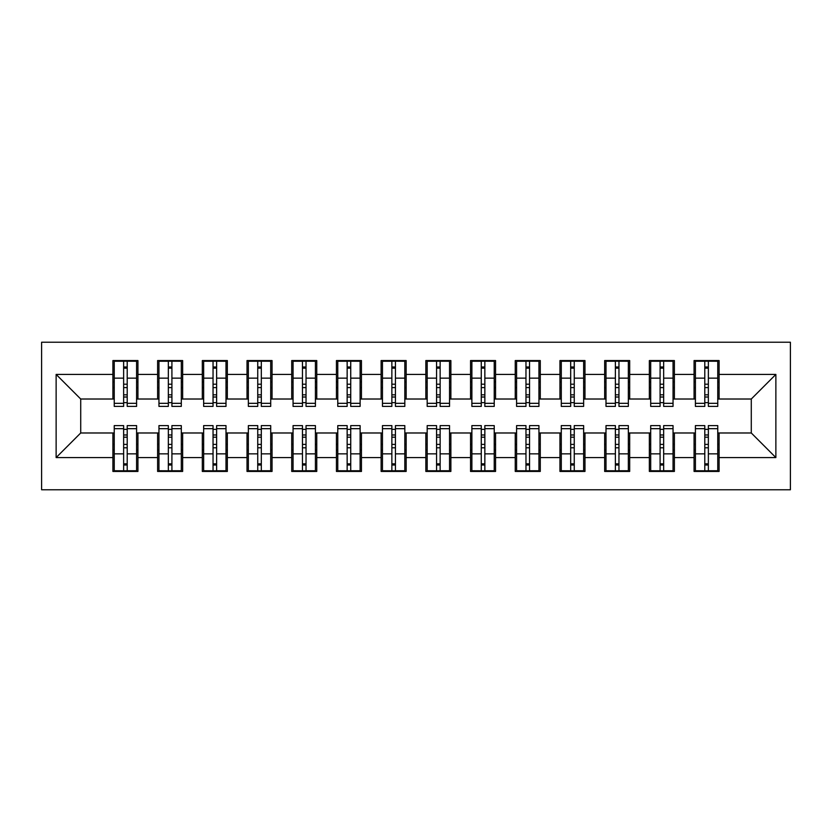 <?xml version="1.0" encoding="UTF-8"?>
<svg xmlns="http://www.w3.org/2000/svg" width="832" height="832" viewBox="0 0 832 832"><rect width="100%" height="100%" fill="white"/><g stroke="black" fill="none" stroke-linecap="round" stroke-linejoin="round"><path stroke-width="1.25" d="M41.6 489.767L790.4 489.767L790.4 342.233L41.6 342.233L41.6 489.767M704.787 387.608L708.365 387.608L704.787 387.608M708.365 444.392L704.787 444.392L708.365 444.392M660.088 387.608L663.666 387.608L660.088 387.608M663.666 444.392L660.088 444.392L663.666 444.392M615.378 387.608L618.956 387.608L615.378 387.608M618.956 444.392L615.378 444.392L618.956 444.392M570.679 387.608L574.257 387.608L570.679 387.608M574.257 444.392L570.679 444.392L574.257 444.392M525.97 387.608L529.547 387.608L525.97 387.608M529.547 444.392L525.97 444.392L529.547 444.392M481.27 387.608L484.848 387.608L481.27 387.608M484.848 444.392L481.27 444.392L484.848 444.392M436.561 387.608L440.138 387.608L436.561 387.608M440.138 444.392L436.561 444.392L440.138 444.392M391.862 387.608L395.439 387.608L391.862 387.608M395.439 444.392L391.862 444.392L395.439 444.392M347.152 387.608L350.73 387.608L347.152 387.608M350.73 444.392L347.152 444.392L350.73 444.392M302.453 387.608L306.03 387.608L302.453 387.608M306.03 444.392L302.453 444.392L306.03 444.392M257.743 387.608L261.321 387.608L257.743 387.608M261.321 444.392L257.743 444.392L261.321 444.392M213.044 387.608L216.622 387.608L213.044 387.608M216.622 444.392L213.044 444.392L216.622 444.392M168.334 387.608L171.912 387.608L168.334 387.608M171.912 444.392L168.334 444.392L171.912 444.392M114.244 399.017L80.714 399.017L56.129 374.421L56.129 457.579L112.902 457.579L112.902 471.432L137.935 471.432L137.935 457.579L157.612 457.579L157.612 471.432L182.645 471.432L182.645 457.579L202.311 457.579L202.311 471.432L227.344 471.432L227.344 457.579L247.021 457.579L247.021 471.432L272.054 471.432L272.054 457.579L291.72 457.579L291.72 471.432L316.753 471.432L316.753 457.579L336.43 457.579L336.43 471.432L361.462 471.432L361.462 457.579L381.129 457.579L381.129 471.432L406.162 471.432L406.162 457.579L425.838 457.579L425.838 471.432L450.871 471.432L450.871 457.579L470.538 457.579L470.538 471.432L495.57 471.432L495.57 457.579L515.247 457.579L515.247 471.432L540.28 471.432L540.28 457.579L559.946 457.579L559.946 471.432L584.979 471.432L584.979 457.579L604.656 457.579L604.656 471.432L629.689 471.432L629.689 457.579L649.355 457.579L649.355 471.432L674.388 471.432L674.388 457.579L694.065 457.579L694.065 471.432L719.098 471.432L719.098 432.983L751.286 432.983L751.286 399.017L717.756 399.017M56.129 374.421L112.902 374.421L112.902 399.017M751.286 399.017L775.871 374.421L719.098 374.421L719.098 360.568L694.065 360.568L694.065 374.421L674.388 374.421L674.388 360.568L649.355 360.568L649.355 374.421L629.689 374.421L629.689 360.568L604.656 360.568L604.656 374.421L584.979 374.421L584.979 360.568L559.946 360.568L559.946 374.421L540.28 374.421L540.28 360.568L515.247 360.568L515.247 374.421L495.57 374.421L495.57 360.568L470.538 360.568L470.538 374.421L450.871 374.421L450.871 360.568L425.838 360.568L425.838 374.421L406.162 374.421L406.162 360.568L381.129 360.568L381.129 374.421L361.462 374.421L361.462 360.568L336.43 360.568L336.43 374.421L316.753 374.421L316.753 360.568L291.72 360.568L291.72 374.421L272.054 374.421L272.054 360.568L247.021 360.568L247.021 374.421L227.344 374.421L227.344 360.568L202.311 360.568L202.311 374.421L182.645 374.421L182.645 360.568L157.612 360.568L157.612 374.421L137.935 374.421L137.935 360.568L112.902 360.568L112.902 374.421M775.871 374.421L775.871 457.579L719.098 457.579M674.388 457.579L674.388 432.983L695.406 432.983M694.065 457.579L694.065 432.983M719.098 374.421L719.098 399.017M629.689 457.579L629.689 432.983L650.697 432.983M649.355 457.579L649.355 432.983M694.065 374.421L694.065 399.017L673.046 399.017M674.388 374.421L674.388 399.017M584.979 457.579L584.979 432.983L605.998 432.983M604.656 457.579L604.656 432.983M649.355 374.421L649.355 399.017L628.347 399.017M629.689 374.421L629.689 399.017M540.28 457.579L540.28 432.983L561.288 432.983M559.946 457.579L559.946 432.983M604.656 374.421L604.656 399.017L583.638 399.017M584.979 374.421L584.979 399.017M495.57 457.579L495.57 432.983L516.589 432.983M515.247 457.579L515.247 432.983M559.946 374.421L559.946 399.017L538.938 399.017M540.28 374.421L540.28 399.017M450.871 457.579L450.871 432.983L471.879 432.983M470.538 457.579L470.538 432.983M515.247 374.421L515.247 399.017L494.229 399.017M495.57 374.421L495.57 399.017M406.162 457.579L406.162 432.983L427.18 432.983M425.838 457.579L425.838 432.983M470.538 374.421L470.538 399.017L449.53 399.017M450.871 374.421L450.871 399.017M361.462 457.579L361.462 432.983L382.47 432.983M381.129 457.579L381.129 432.983M425.838 374.421L425.838 399.017L404.82 399.017M406.162 374.421L406.162 399.017M316.753 457.579L316.753 432.983L337.771 432.983M336.43 457.579L336.43 432.983M381.129 374.421L381.129 399.017L360.121 399.017M361.462 374.421L361.462 399.017M272.054 457.579L272.054 432.983L293.062 432.983M291.72 457.579L291.72 432.983M336.43 374.421L336.43 399.017L315.411 399.017M316.753 374.421L316.753 399.017M227.344 457.579L227.344 432.983L248.362 432.983M247.021 457.579L247.021 432.983M291.72 374.421L291.72 399.017L270.712 399.017M272.054 374.421L272.054 399.017M182.645 457.579L182.645 432.983L203.653 432.983M202.311 457.579L202.311 432.983M247.021 374.421L247.021 399.017L226.002 399.017M227.344 374.421L227.344 399.017M137.935 457.579L137.935 432.983L158.954 432.983M157.612 457.579L157.612 432.983M202.311 374.421L202.311 399.017L181.303 399.017M182.645 374.421L182.645 399.017M123.635 387.608L127.213 387.608L123.635 387.608M127.213 444.392L123.635 444.392L127.213 444.392M56.129 457.579L80.714 432.983L114.244 432.983M112.902 457.579L112.902 432.983M157.612 374.421L157.612 399.017L136.594 399.017M137.935 374.421L137.935 399.017M80.714 399.017L80.714 432.983M695.406 399.017L694.065 399.017M650.697 399.017L649.355 399.017M605.998 399.017L604.656 399.017M561.288 399.017L559.946 399.017M516.589 399.017L515.247 399.017M471.879 399.017L470.538 399.017M427.18 399.017L425.838 399.017M382.47 399.017L381.129 399.017M337.771 399.017L336.43 399.017M293.062 399.017L291.72 399.017M248.362 399.017L247.021 399.017M203.653 399.017L202.311 399.017M158.954 399.017L157.612 399.017M136.594 432.983L137.935 432.983M181.303 432.983L182.645 432.983M226.002 432.983L227.344 432.983M270.712 432.983L272.054 432.983M315.411 432.983L316.753 432.983M360.121 432.983L361.462 432.983M404.82 432.983L406.162 432.983M449.53 432.983L450.871 432.983M494.229 432.983L495.57 432.983M538.938 432.983L540.28 432.983M583.638 432.983L584.979 432.983M628.347 432.983L629.689 432.983M673.046 432.983L674.388 432.983M717.756 432.983L719.098 432.983M775.871 457.579L751.286 432.983M114.244 361.015L136.594 361.015L114.244 361.015L114.244 406.39L123.635 406.39L123.635 361.182L136.594 361.244L136.594 406.39L127.213 406.39L127.213 361.244M123.635 366.995L127.213 366.995M123.635 402.636L127.213 402.636M127.213 397.02L123.635 397.02M123.635 394.826L127.213 394.826M137.935 381.805L136.594 381.805M137.935 387.608L136.594 387.608M114.244 381.805L112.902 381.805M114.244 387.608L112.902 387.608M136.594 470.985L114.244 470.985L136.594 470.985L136.594 425.61L127.213 425.61L127.213 470.818L114.244 470.756L114.244 425.61L123.635 425.61L123.635 470.756M127.213 465.005L123.635 465.005M127.213 429.364L123.635 429.364M123.635 434.98L127.213 434.98M127.213 437.174L123.635 437.174M112.902 450.195L114.244 450.195M112.902 444.392L114.244 444.392M136.594 450.195L137.935 450.195M136.594 444.392L137.935 444.392M158.954 361.015L181.303 361.015L158.954 361.015L158.954 406.39L168.334 406.39L168.334 361.182L181.303 361.244L181.303 406.39L171.912 406.39L171.912 361.244M168.334 366.995L171.912 366.995M168.334 402.636L171.912 402.636M171.912 397.02L168.334 397.02M168.334 394.826L171.912 394.826M182.645 381.805L181.303 381.805M182.645 387.608L181.303 387.608M158.954 381.805L157.612 381.805M158.954 387.608L157.612 387.608M203.653 361.015L226.002 361.015L203.653 361.015L203.653 406.39L213.044 406.39L213.044 361.182L226.002 361.244L226.002 406.39L216.622 406.39L216.622 361.244M213.044 366.995L216.622 366.995M213.044 402.636L216.622 402.636M216.622 397.02L213.044 397.02M213.044 394.826L216.622 394.826M227.344 381.805L226.002 381.805M227.344 387.608L226.002 387.608M203.653 381.805L202.311 381.805M203.653 387.608L202.311 387.608M248.362 361.015L270.712 361.015L248.362 361.015L248.362 406.39L257.743 406.39L257.743 361.182L270.712 361.244L270.712 406.39L261.321 406.39L261.321 361.244M257.743 366.995L261.321 366.995M257.743 402.636L261.321 402.636M261.321 397.02L257.743 397.02M257.743 394.826L261.321 394.826M272.054 381.805L270.712 381.805M272.054 387.608L270.712 387.608M248.362 381.805L247.021 381.805M248.362 387.608L247.021 387.608M293.062 361.015L315.411 361.015L293.062 361.015L293.062 406.39L302.453 406.39L302.453 361.182L315.411 361.244L315.411 406.39L306.03 406.39L306.03 361.244M302.453 366.995L306.03 366.995M302.453 402.636L306.03 402.636M306.03 397.02L302.453 397.02M302.453 394.826L306.03 394.826M316.753 381.805L315.411 381.805M316.753 387.608L315.411 387.608M293.062 381.805L291.72 381.805M293.062 387.608L291.72 387.608M181.303 470.985L158.954 470.985L181.303 470.985L181.303 425.61L171.912 425.61L171.912 470.818L158.954 470.756L158.954 425.61L168.334 425.61L168.334 470.756M171.912 465.005L168.334 465.005M171.912 429.364L168.334 429.364M168.334 434.98L171.912 434.98M171.912 437.174L168.334 437.174M157.612 450.195L158.954 450.195M157.612 444.392L158.954 444.392M181.303 450.195L182.645 450.195M181.303 444.392L182.645 444.392M226.002 470.985L203.653 470.985L226.002 470.985L226.002 425.61L216.622 425.61L216.622 470.818L203.653 470.756L203.653 425.61L213.044 425.61L213.044 470.756M216.622 465.005L213.044 465.005M216.622 429.364L213.044 429.364M213.044 434.98L216.622 434.98M216.622 437.174L213.044 437.174M202.311 450.195L203.653 450.195M202.311 444.392L203.653 444.392M226.002 450.195L227.344 450.195M226.002 444.392L227.344 444.392M270.712 470.985L248.362 470.985L270.712 470.985L270.712 425.61L261.321 425.61L261.321 470.818L248.362 470.756L248.362 425.61L257.743 425.61L257.743 470.756M261.321 465.005L257.743 465.005M261.321 429.364L257.743 429.364M257.743 434.98L261.321 434.98M261.321 437.174L257.743 437.174M247.021 450.195L248.362 450.195M247.021 444.392L248.362 444.392M270.712 450.195L272.054 450.195M270.712 444.392L272.054 444.392M315.411 470.985L293.062 470.985L315.411 470.985L315.411 425.61L306.03 425.61L306.03 470.818L293.062 470.756L293.062 425.61L302.453 425.61L302.453 470.756M306.03 465.005L302.453 465.005M306.03 429.364L302.453 429.364M302.453 434.98L306.03 434.98M306.03 437.174L302.453 437.174M291.72 450.195L293.062 450.195M291.72 444.392L293.062 444.392M315.411 450.195L316.753 450.195M315.411 444.392L316.753 444.392M337.771 361.015L360.121 361.015L337.771 361.015L337.771 406.39L347.152 406.39L347.152 361.182L360.121 361.244L360.121 406.39L350.73 406.39L350.73 361.244M347.152 366.995L350.73 366.995M347.152 402.636L350.73 402.636M350.73 397.02L347.152 397.02M347.152 394.826L350.73 394.826M361.462 381.805L360.121 381.805M361.462 387.608L360.121 387.608M337.771 381.805L336.43 381.805M337.771 387.608L336.43 387.608M360.121 470.985L337.771 470.985L360.121 470.985L360.121 425.61L350.73 425.61L350.73 470.818L337.771 470.756L337.771 425.61L347.152 425.61L347.152 470.756M350.73 465.005L347.152 465.005M350.73 429.364L347.152 429.364M347.152 434.98L350.73 434.98M350.73 437.174L347.152 437.174M336.43 450.195L337.771 450.195M336.43 444.392L337.771 444.392M360.121 450.195L361.462 450.195M360.121 444.392L361.462 444.392M382.47 361.015L404.82 361.015L382.47 361.015L382.47 406.39L391.862 406.39L391.862 361.182L404.82 361.244L404.82 406.39L395.439 406.39L395.439 361.244M391.862 366.995L395.439 366.995M391.862 402.636L395.439 402.636M395.439 397.02L391.862 397.02M391.862 394.826L395.439 394.826M406.162 381.805L404.82 381.805M406.162 387.608L404.82 387.608M382.47 381.805L381.129 381.805M382.47 387.608L381.129 387.608M404.82 470.985L382.47 470.985L404.82 470.985L404.82 425.61L395.439 425.61L395.439 470.818L382.47 470.756L382.47 425.61L391.862 425.61L391.862 470.756M395.439 465.005L391.862 465.005M395.439 429.364L391.862 429.364M391.862 434.98L395.439 434.98M395.439 437.174L391.862 437.174M381.129 450.195L382.47 450.195M381.129 444.392L382.47 444.392M404.82 450.195L406.162 450.195M404.82 444.392L406.162 444.392M427.18 361.015L449.53 361.015L427.18 361.015L427.18 406.39L436.561 406.39L436.561 361.182L449.53 361.244L449.53 406.39L440.138 406.39L440.138 361.244M436.561 366.995L440.138 366.995M436.561 402.636L440.138 402.636M440.138 397.02L436.561 397.02M436.561 394.826L440.138 394.826M450.871 381.805L449.53 381.805M450.871 387.608L449.53 387.608M427.18 381.805L425.838 381.805M427.18 387.608L425.838 387.608M449.53 470.985L427.18 470.985L449.53 470.985L449.53 425.61L440.138 425.61L440.138 470.818L427.18 470.756L427.18 425.61L436.561 425.61L436.561 470.756M440.138 465.005L436.561 465.005M440.138 429.364L436.561 429.364M436.561 434.98L440.138 434.98M440.138 437.174L436.561 437.174M425.838 450.195L427.18 450.195M425.838 444.392L427.18 444.392M449.53 450.195L450.871 450.195M449.53 444.392L450.871 444.392M471.879 361.015L494.229 361.015L471.879 361.015L471.879 406.39L481.27 406.39L481.27 361.182L494.229 361.244L494.229 406.39L484.848 406.39L484.848 361.244M481.27 366.995L484.848 366.995M481.27 402.636L484.848 402.636M484.848 397.02L481.27 397.02M481.27 394.826L484.848 394.826M495.57 381.805L494.229 381.805M495.57 387.608L494.229 387.608M471.879 381.805L470.538 381.805M471.879 387.608L470.538 387.608M494.229 470.985L471.879 470.985L494.229 470.985L494.229 425.61L484.848 425.61L484.848 470.818L471.879 470.756L471.879 425.61L481.27 425.61L481.27 470.756M484.848 465.005L481.27 465.005M484.848 429.364L481.27 429.364M481.27 434.98L484.848 434.98M484.848 437.174L481.27 437.174M470.538 450.195L471.879 450.195M470.538 444.392L471.879 444.392M494.229 450.195L495.57 450.195M494.229 444.392L495.57 444.392M516.589 361.015L538.938 361.015L516.589 361.015L516.589 406.39L525.97 406.39L525.97 361.182L538.938 361.244L538.938 406.39L529.547 406.39L529.547 361.244M525.97 366.995L529.547 366.995M525.97 402.636L529.547 402.636M529.547 397.02L525.97 397.02M525.97 394.826L529.547 394.826M540.28 381.805L538.938 381.805M540.28 387.608L538.938 387.608M516.589 381.805L515.247 381.805M516.589 387.608L515.247 387.608M538.938 470.985L516.589 470.985L538.938 470.985L538.938 425.61L529.547 425.61L529.547 470.818L516.589 470.756L516.589 425.61L525.97 425.61L525.97 470.756M529.547 465.005L525.97 465.005M529.547 429.364L525.97 429.364M525.97 434.98L529.547 434.98M529.547 437.174L525.97 437.174M515.247 450.195L516.589 450.195M515.247 444.392L516.589 444.392M538.938 450.195L540.28 450.195M538.938 444.392L540.28 444.392M561.288 361.015L583.638 361.015L561.288 361.015L561.288 406.39L570.679 406.39L570.679 361.182L583.638 361.244L583.638 406.39L574.257 406.39L574.257 361.244M570.679 366.995L574.257 366.995M570.679 402.636L574.257 402.636M574.257 397.02L570.679 397.02M570.679 394.826L574.257 394.826M584.979 381.805L583.638 381.805M584.979 387.608L583.638 387.608M561.288 381.805L559.946 381.805M561.288 387.608L559.946 387.608M583.638 470.985L561.288 470.985L583.638 470.985L583.638 425.61L574.257 425.61L574.257 470.818L561.288 470.756L561.288 425.61L570.679 425.61L570.679 470.756M574.257 465.005L570.679 465.005M574.257 429.364L570.679 429.364M570.679 434.98L574.257 434.98M574.257 437.174L570.679 437.174M559.946 450.195L561.288 450.195M559.946 444.392L561.288 444.392M583.638 450.195L584.979 450.195M583.638 444.392L584.979 444.392M605.998 361.015L628.347 361.015L605.998 361.015L605.998 406.39L615.378 406.39L615.378 361.182L628.347 361.244L628.347 406.39L618.956 406.39L618.956 361.244M615.378 366.995L618.956 366.995M615.378 402.636L618.956 402.636M618.956 397.02L615.378 397.02M615.378 394.826L618.956 394.826M629.689 381.805L628.347 381.805M629.689 387.608L628.347 387.608M605.998 381.805L604.656 381.805M605.998 387.608L604.656 387.608M628.347 470.985L605.998 470.985L628.347 470.985L628.347 425.61L618.956 425.61L618.956 470.818L605.998 470.756L605.998 425.61L615.378 425.61L615.378 470.756M618.956 465.005L615.378 465.005M618.956 429.364L615.378 429.364M615.378 434.98L618.956 434.98M618.956 437.174L615.378 437.174M604.656 450.195L605.998 450.195M604.656 444.392L605.998 444.392M628.347 450.195L629.689 450.195M628.347 444.392L629.689 444.392M650.697 361.015L673.046 361.015L650.697 361.015L650.697 406.39L660.088 406.39L660.088 361.182L673.046 361.244L673.046 406.39L663.666 406.39L663.666 361.244M660.088 366.995L663.666 366.995M660.088 402.636L663.666 402.636M663.666 397.02L660.088 397.02M660.088 394.826L663.666 394.826M674.388 381.805L673.046 381.805M674.388 387.608L673.046 387.608M650.697 381.805L649.355 381.805M650.697 387.608L649.355 387.608M673.046 470.985L650.697 470.985L673.046 470.985L673.046 425.61L663.666 425.61L663.666 470.818L650.697 470.756L650.697 425.61L660.088 425.61L660.088 470.756M663.666 465.005L660.088 465.005M663.666 429.364L660.088 429.364M660.088 434.98L663.666 434.98M663.666 437.174L660.088 437.174M649.355 450.195L650.697 450.195M649.355 444.392L650.697 444.392M673.046 450.195L674.388 450.195M673.046 444.392L674.388 444.392M695.406 361.015L717.756 361.015L695.406 361.015L695.406 406.39L704.787 406.39L704.787 361.182L717.756 361.244L717.756 406.39L708.365 406.39L708.365 361.244M704.787 366.995L708.365 366.995M704.787 402.636L708.365 402.636M708.365 397.02L704.787 397.02M704.787 394.826L708.365 394.826M719.098 381.805L717.756 381.805M719.098 387.608L717.756 387.608M695.406 381.805L694.065 381.805M695.406 387.608L694.065 387.608M717.756 470.985L695.406 470.985L717.756 470.985L717.756 425.61L708.365 425.61L708.365 470.818L695.406 470.756L695.406 425.61L704.787 425.61L704.787 470.756M708.365 465.005L704.787 465.005M708.365 429.364L704.787 429.364M704.787 434.98L708.365 434.98M708.365 437.174L704.787 437.174M694.065 450.195L695.406 450.195M694.065 444.392L695.406 444.392M717.756 450.195L719.098 450.195M717.756 444.392L719.098 444.392M114.244 361.244L123.635 361.244M127.213 403.322L136.594 403.322M127.213 378.154L136.594 378.154M114.244 403.322L123.635 403.322M114.244 378.154L123.635 378.154M123.635 384.207L127.213 384.207M123.635 368.17L127.213 368.17M136.594 470.756L127.213 470.756M123.635 428.678L114.244 428.678M123.635 453.846L114.244 453.846M136.594 428.678L127.213 428.678M136.594 453.846L127.213 453.846M127.213 447.793L123.635 447.793M127.213 463.83L123.635 463.83M158.954 361.244L168.334 361.244M171.912 403.322L181.303 403.322M171.912 378.154L181.303 378.154M158.954 403.322L168.334 403.322M158.954 378.154L168.334 378.154M168.334 384.207L171.912 384.207M168.334 368.17L171.912 368.17M203.653 361.244L213.044 361.244M216.622 403.322L226.002 403.322M216.622 378.154L226.002 378.154M203.653 403.322L213.044 403.322M203.653 378.154L213.044 378.154M213.044 384.207L216.622 384.207M213.044 368.17L216.622 368.17M248.362 361.244L257.743 361.244M261.321 403.322L270.712 403.322M261.321 378.154L270.712 378.154M248.362 403.322L257.743 403.322M248.362 378.154L257.743 378.154M257.743 384.207L261.321 384.207M257.743 368.17L261.321 368.17M293.062 361.244L302.453 361.244M306.03 403.322L315.411 403.322M306.03 378.154L315.411 378.154M293.062 403.322L302.453 403.322M293.062 378.154L302.453 378.154M302.453 384.207L306.03 384.207M302.453 368.17L306.03 368.17M181.303 470.756L171.912 470.756M168.334 428.678L158.954 428.678M168.334 453.846L158.954 453.846M181.303 428.678L171.912 428.678M181.303 453.846L171.912 453.846M171.912 447.793L168.334 447.793M171.912 463.83L168.334 463.83M226.002 470.756L216.622 470.756M213.044 428.678L203.653 428.678M213.044 453.846L203.653 453.846M226.002 428.678L216.622 428.678M226.002 453.846L216.622 453.846M216.622 447.793L213.044 447.793M216.622 463.83L213.044 463.83M270.712 470.756L261.321 470.756M257.743 428.678L248.362 428.678M257.743 453.846L248.362 453.846M270.712 428.678L261.321 428.678M270.712 453.846L261.321 453.846M261.321 447.793L257.743 447.793M261.321 463.83L257.743 463.83M315.411 470.756L306.03 470.756M302.453 428.678L293.062 428.678M302.453 453.846L293.062 453.846M315.411 428.678L306.03 428.678M315.411 453.846L306.03 453.846M306.03 447.793L302.453 447.793M306.03 463.83L302.453 463.83M337.771 361.244L347.152 361.244M350.73 403.322L360.121 403.322M350.73 378.154L360.121 378.154M337.771 403.322L347.152 403.322M337.771 378.154L347.152 378.154M347.152 384.207L350.73 384.207M347.152 368.17L350.73 368.17M360.121 470.756L350.73 470.756M347.152 428.678L337.771 428.678M347.152 453.846L337.771 453.846M360.121 428.678L350.73 428.678M360.121 453.846L350.73 453.846M350.73 447.793L347.152 447.793M350.73 463.83L347.152 463.83M382.47 361.244L391.862 361.244M395.439 403.322L404.82 403.322M395.439 378.154L404.82 378.154M382.47 403.322L391.862 403.322M382.47 378.154L391.862 378.154M391.862 384.207L395.439 384.207M391.862 368.17L395.439 368.17M404.82 470.756L395.439 470.756M391.862 428.678L382.47 428.678M391.862 453.846L382.47 453.846M404.82 428.678L395.439 428.678M404.82 453.846L395.439 453.846M395.439 447.793L391.862 447.793M395.439 463.83L391.862 463.83M427.18 361.244L436.561 361.244M440.138 403.322L449.53 403.322M440.138 378.154L449.53 378.154M427.18 403.322L436.561 403.322M427.18 378.154L436.561 378.154M436.561 384.207L440.138 384.207M436.561 368.17L440.138 368.17M449.53 470.756L440.138 470.756M436.561 428.678L427.18 428.678M436.561 453.846L427.18 453.846M449.53 428.678L440.138 428.678M449.53 453.846L440.138 453.846M440.138 447.793L436.561 447.793M440.138 463.83L436.561 463.83M471.879 361.244L481.27 361.244M484.848 403.322L494.229 403.322M484.848 378.154L494.229 378.154M471.879 403.322L481.27 403.322M471.879 378.154L481.27 378.154M481.27 384.207L484.848 384.207M481.27 368.17L484.848 368.17M494.229 470.756L484.848 470.756M481.27 428.678L471.879 428.678M481.27 453.846L471.879 453.846M494.229 428.678L484.848 428.678M494.229 453.846L484.848 453.846M484.848 447.793L481.27 447.793M484.848 463.83L481.27 463.83M516.589 361.244L525.97 361.244M529.547 403.322L538.938 403.322M529.547 378.154L538.938 378.154M516.589 403.322L525.97 403.322M516.589 378.154L525.97 378.154M525.97 384.207L529.547 384.207M525.97 368.17L529.547 368.17M538.938 470.756L529.547 470.756M525.97 428.678L516.589 428.678M525.97 453.846L516.589 453.846M538.938 428.678L529.547 428.678M538.938 453.846L529.547 453.846M529.547 447.793L525.97 447.793M529.547 463.83L525.97 463.83M561.288 361.244L570.679 361.244M574.257 403.322L583.638 403.322M574.257 378.154L583.638 378.154M561.288 403.322L570.679 403.322M561.288 378.154L570.679 378.154M570.679 384.207L574.257 384.207M570.679 368.17L574.257 368.17M583.638 470.756L574.257 470.756M570.679 428.678L561.288 428.678M570.679 453.846L561.288 453.846M583.638 428.678L574.257 428.678M583.638 453.846L574.257 453.846M574.257 447.793L570.679 447.793M574.257 463.83L570.679 463.83M605.998 361.244L615.378 361.244M618.956 403.322L628.347 403.322M618.956 378.154L628.347 378.154M605.998 403.322L615.378 403.322M605.998 378.154L615.378 378.154M615.378 384.207L618.956 384.207M615.378 368.17L618.956 368.17M628.347 470.756L618.956 470.756M615.378 428.678L605.998 428.678M615.378 453.846L605.998 453.846M628.347 428.678L618.956 428.678M628.347 453.846L618.956 453.846M618.956 447.793L615.378 447.793M618.956 463.83L615.378 463.83M650.697 361.244L660.088 361.244M663.666 403.322L673.046 403.322M663.666 378.154L673.046 378.154M650.697 403.322L660.088 403.322M650.697 378.154L660.088 378.154M660.088 384.207L663.666 384.207M660.088 368.17L663.666 368.17M673.046 470.756L663.666 470.756M660.088 428.678L650.697 428.678M660.088 453.846L650.697 453.846M673.046 428.678L663.666 428.678M673.046 453.846L663.666 453.846M663.666 447.793L660.088 447.793M663.666 463.83L660.088 463.83M695.406 361.244L704.787 361.244M708.365 403.322L717.756 403.322M708.365 378.154L717.756 378.154M695.406 403.322L704.787 403.322M695.406 378.154L704.787 378.154M704.787 384.207L708.365 384.207M704.787 368.17L708.365 368.17M717.756 470.756L708.365 470.756M704.787 428.678L695.406 428.678M704.787 453.846L695.406 453.846M717.756 428.678L708.365 428.678M717.756 453.846L708.365 453.846M708.365 447.793L704.787 447.793M708.365 463.83L704.787 463.83"/></g></svg>
